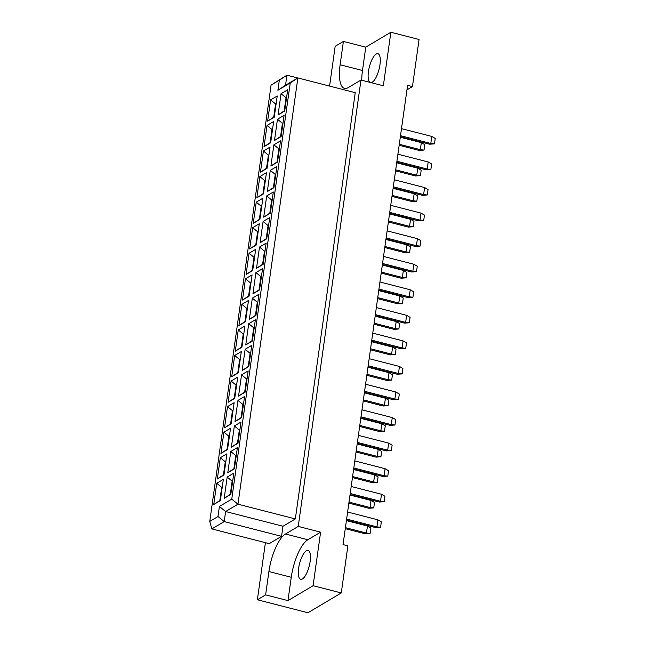 <?xml version="1.0" encoding="UTF-8"?>
<svg xmlns="http://www.w3.org/2000/svg" width="645" height="645" viewBox="0 0 645 645"><rect width="100%" height="100%" fill="white"/><g stroke="black" fill="none" stroke-linecap="round" stroke-linejoin="round"><path stroke-width="0.97" d="M310.156 561.432A14.916 4.991 -75.6 0 0 308.108 550.411A14.916 4.991 -75.6 0 0 298.635 568.277A14.916 4.991 -75.6 0 0 300.683 579.299A14.916 4.991 -75.6 0 0 310.156 561.432M369.924 82.334A14.916 4.991 104.4 0 1 368.44 71.579A14.916 4.991 104.4 0 1 377.914 53.712A14.916 4.991 104.4 0 1 379.961 64.734A14.916 4.991 104.4 0 1 371.117 82.641M406.947 89.857L412.445 86.591L419.065 39.498L390.862 32.25L365.763 47.166L362.482 70.507A31.96 10.691 -75.6 0 0 361.772 80.246M265.409 542.679L257.387 599.761L307.947 612.75L341.278 592.949L347.897 545.855L343.035 544.606L407.584 85.342L412.445 86.591M307.85 539.744A31.96 10.691 -75.6 0 0 291.258 577.267L287.976 600.616L313.083 585.7L320.605 532.165L307.85 539.744L285.485 534.004A31.96 10.691 -75.6 0 0 268.9 571.526L265.619 594.867L257.387 599.761M320.605 532.165L298.24 526.425L360.974 80.036L383.34 85.785L390.862 32.25M298.24 526.425L285.485 534.004M365.763 47.166L343.398 41.417L340.117 64.766A31.96 10.691 -75.6 0 0 344.511 88.381A31.96 10.691 -75.6 0 0 348.219 87.615L360.974 80.036M343.398 41.417L335.166 46.303L329.579 86.075M295.337 518.927L355.242 92.67L297.869 77.932L237.965 504.188L295.337 518.927L282.986 526.264L281.575 536.326L269.231 543.654L211.858 528.916L224.21 521.587L281.575 536.326M287.976 600.616L265.619 594.867M313.083 585.7L341.278 592.949M271.085 85.092L209.762 521.418L217.994 516.524L219.413 506.462L231.757 499.133L290.25 82.931L277.898 90.268L279.317 80.206L271.085 85.092L286.944 75.199L297.78 77.981M279.317 80.206L286.944 75.199L285.525 85.261L297.869 77.932L290.25 82.931M231.757 499.133L237.965 504.188L225.621 511.525L282.986 526.264M219.413 506.462L225.621 511.525L224.21 521.587L217.994 516.524M223.347 479.356L220.364 500.593L213.745 504.527L216.728 483.299L223.347 479.356M233.804 473.148L230.821 494.384L224.194 498.319L227.177 477.082L233.804 473.148M226.943 453.798L223.96 475.034L217.333 478.969L220.316 457.732L226.943 453.798M237.392 447.59L234.409 468.826L227.782 472.761L230.773 451.524L237.392 447.59M230.531 428.24L227.548 449.476L220.929 453.411L223.912 432.174L230.531 428.24M240.988 422.032L238.005 443.26L231.378 447.203L234.361 425.966L240.988 422.032M234.127 402.682L231.144 423.91L224.516 427.853L227.5 406.616L234.127 402.682M244.576 396.473L241.593 417.702L234.974 421.637L237.957 400.408L244.576 396.473M237.723 377.123L234.732 398.352L228.112 402.286L231.095 381.058L237.723 377.123M248.172 370.915L245.189 392.144L238.561 396.078L241.544 374.85L248.172 370.915M241.311 351.565L238.328 372.794L231.7 376.728L234.683 355.5L241.311 351.565M251.76 345.349L248.776 366.586L242.157 370.52L245.14 349.292L251.76 345.349M244.906 325.999L241.915 347.236L235.296 351.17L238.279 329.942L244.906 325.999M255.356 319.791L252.372 341.028L245.745 344.962L248.728 323.726L255.356 319.791M248.494 300.441L245.511 321.678L238.884 325.612L241.867 304.375L248.494 300.441M258.951 294.233L255.96 315.469L249.341 319.404L252.324 298.167L258.951 294.233M252.09 274.883L249.107 296.119L242.48 300.054L245.463 278.817L252.09 274.883M262.539 268.675L259.556 289.903L252.929 293.846L255.912 272.609L262.539 268.675M255.678 249.325L252.695 270.553L246.067 274.496L249.059 253.259L255.678 249.325M266.135 243.117L263.144 264.345L256.525 268.28L259.508 247.051L266.135 243.117M259.274 223.767L256.291 244.995L249.663 248.93L252.647 227.701L259.274 223.767M269.723 217.558L266.74 238.787L260.112 242.722L263.096 221.493L269.723 217.558M262.862 198.209L259.879 219.437L253.251 223.372L256.242 202.143L262.862 198.209M273.319 191.992L270.336 213.229L263.708 217.163L266.691 195.935L273.319 191.992M266.458 172.642L263.474 193.879L256.847 197.813L259.83 176.585L266.458 172.642M276.907 166.434L273.923 187.671L267.296 191.605L270.279 170.369L276.907 166.434M270.045 147.084L267.062 168.321L260.443 172.255L263.426 151.019L270.045 147.084M280.502 140.876L277.519 162.113L270.892 166.047L273.875 144.811L280.502 140.876M273.641 121.526L270.658 142.763L264.031 146.697L267.014 125.461L273.641 121.526M284.09 115.318L281.107 136.547L274.48 140.489L277.471 119.252L284.09 115.318M277.229 95.968L274.246 117.197L267.627 121.139L270.61 99.902L277.229 95.968M287.686 89.76L284.703 110.988L278.076 114.923L281.059 93.694L287.686 89.76M286.541 97.871L286.025 97.742L284.179 110.924L284.759 110.577M286.614 97.395L286.025 97.742L281.059 93.694M284.179 110.924L278.076 114.923M276.092 104.079L275.576 103.95L273.722 117.132L274.31 116.785M276.157 103.603L275.576 103.95L270.61 99.902M282.953 123.429L282.437 123.3L280.583 136.482L281.164 136.135M283.018 122.953L282.437 123.3L277.471 119.252M272.496 129.645L271.988 129.508L270.134 142.69L270.715 142.343M272.569 129.161L271.988 129.508L267.014 125.461M279.358 148.995L278.842 148.858L276.995 162.04L277.576 161.693M279.43 148.511L278.842 148.858L273.875 144.811M268.909 155.203L268.393 155.066L266.538 168.248L267.119 167.902M268.973 154.719L268.393 155.066L263.426 151.019M275.77 174.553L275.254 174.416L273.399 187.598L273.98 187.252M275.834 174.069L275.254 174.416L270.279 170.369M265.313 180.761L264.805 180.632L262.95 193.814L263.531 193.468M265.385 180.286L264.805 180.632L259.83 176.585M272.174 200.111L271.658 199.982L269.812 213.164L270.392 212.818M272.246 199.636L271.658 199.982L266.691 195.935M261.725 206.319L261.209 206.19L259.355 219.373L259.935 219.026M261.789 205.844L261.209 206.19L256.242 202.143M268.586 225.669L268.07 225.54L266.216 238.723L266.796 238.376M268.651 225.194L268.07 225.54L263.096 221.493M258.129 231.878L257.613 231.749L255.767 244.931L256.347 244.584M258.202 231.402L257.613 231.749L252.647 227.701M264.99 251.228L264.474 251.099L262.62 264.281L263.208 263.934M265.055 250.752L264.474 251.099L259.508 247.051M254.541 257.436L254.025 257.307L252.171 270.489L252.751 270.142M254.606 256.96L254.025 257.307L249.059 253.259M261.402 276.786L260.886 276.657L259.032 289.839L259.613 289.492M261.467 276.31L260.886 276.657L255.912 272.609M250.945 283.002L250.429 282.865L248.583 296.047L249.164 295.7M251.018 282.518L250.429 282.865L245.463 278.817M257.806 302.352L257.291 302.215L255.436 315.397L256.025 315.05M257.871 301.868L257.291 302.215L252.324 298.167M247.358 308.56L246.842 308.423L244.987 321.605L245.568 321.258M247.422 308.076L246.842 308.423L241.867 304.375M254.219 327.91L253.703 327.773L251.848 340.955L252.429 340.608M254.283 327.426L253.703 327.773L248.728 323.726M243.762 334.118L243.246 333.989L241.399 347.171L241.98 346.825M243.826 333.642L243.246 333.989L238.279 329.942M250.623 353.468L250.107 353.339L248.252 366.521L248.841 366.175M250.687 352.992L250.107 353.339L245.14 349.292M240.174 359.676L239.658 359.547L237.803 372.729L238.384 372.383M240.238 359.2L239.658 359.547L234.683 355.5M247.027 379.026L246.519 378.897L244.665 392.079L245.245 391.733M247.1 378.55L246.519 378.897L241.544 374.85M236.578 385.234L236.062 385.105L234.208 398.288L234.796 397.941M236.642 384.759L236.062 385.105L231.095 381.058M243.439 404.584L242.923 404.455L241.069 417.637L241.649 417.291M243.504 404.109L242.923 404.455L237.957 400.408M232.99 410.792L232.474 410.663L230.62 423.846L231.2 423.499M233.055 410.317L232.474 410.663L227.5 406.616M239.843 430.142L239.335 430.013L237.481 443.196L238.061 442.849M239.916 429.667L239.335 430.013L234.361 425.966M229.394 436.359L228.878 436.222L227.024 449.404L227.612 449.057M229.459 435.875L228.878 436.222L223.912 432.174M236.255 455.709L235.739 455.572L233.885 468.754L234.466 468.407M236.32 455.225L235.739 455.572L230.773 451.524M225.798 461.917L225.29 461.78L223.436 474.962L224.017 474.615M225.871 461.433L225.29 461.78L220.316 457.732M232.66 481.267L232.144 481.13L230.297 494.312L230.878 493.965M232.732 480.783L232.144 481.13L227.177 477.082M222.211 487.475L221.695 487.346L219.84 500.528L220.421 500.181M222.275 486.999L221.695 487.346L216.728 483.299M273.722 117.132L267.627 121.139M280.583 136.482L274.48 140.489M270.134 142.69L264.031 146.697M276.995 162.04L270.892 166.047M266.538 168.248L260.443 172.255M273.399 187.598L267.296 191.605M262.95 193.814L256.847 197.813M269.812 213.164L263.708 217.163M259.355 219.373L253.251 223.372M266.216 238.723L260.112 242.722M255.767 244.931L249.663 248.93M262.62 264.281L256.525 268.28M252.171 270.489L246.067 274.496M259.032 289.839L252.929 293.846M248.583 296.047L242.48 300.054M255.436 315.397L249.341 319.404M244.987 321.605L238.884 325.612M251.848 340.955L245.745 344.962M241.399 347.171L235.296 351.17M248.252 366.521L242.157 370.52M237.803 372.729L231.7 376.728M244.665 392.079L238.561 396.078M234.208 398.288L228.112 402.286M241.069 417.637L234.974 421.637M230.62 423.846L224.516 427.853M237.481 443.196L231.378 447.203M227.024 449.404L220.929 453.411M233.885 468.754L227.782 472.761M223.436 474.962L217.333 478.969M230.297 494.312L224.194 498.319M219.84 500.528L213.745 504.527M209.762 521.418L211.858 528.916M285.525 85.261L277.898 90.268M400.287 137.232L421.338 142.634L424.781 144.633L424.023 150.067L419.113 150.414L399.158 145.286M419.113 150.414L420.347 149.68L399.295 144.27M424.023 150.067L420.347 149.68L421.338 142.634M401.496 128.645L431.787 136.426L435.238 138.425L434.472 143.859L429.562 144.206L400.36 136.7M429.562 144.206L430.796 143.472L400.505 135.684M434.472 143.859L430.796 143.472L431.787 136.426M395.562 170.844L415.517 175.972L416.751 175.238L417.742 168.192L396.699 162.79M395.708 169.828L416.751 175.238L420.427 175.625L415.517 175.972M417.742 168.192L421.193 170.199L420.427 175.625M396.772 162.258L425.974 169.764L427.208 169.03L428.199 161.984L397.901 154.203M396.917 161.25L427.208 169.03L430.876 169.417L425.974 169.764M428.199 161.984L431.642 163.983L430.876 169.417M393.103 188.348L414.154 193.758L417.597 195.758L416.831 201.192L416.259 201.53L411.929 201.53L391.975 196.403M411.929 201.53L413.163 200.797L392.112 195.395M416.831 201.192L413.163 200.797L414.154 193.758M385.92 239.464L406.971 244.874L410.414 246.874L409.648 252.308L409.075 252.647L404.746 252.655L384.791 247.527M404.746 252.655L405.979 251.921L384.928 246.511M409.648 252.308L405.979 251.921L406.971 244.874M378.736 290.589L399.779 295.99L403.23 297.99L402.464 303.424L401.891 303.771L397.562 303.771L377.607 298.643M397.562 303.771L398.795 303.037L377.744 297.627M402.464 303.424L398.795 303.037L399.779 295.99M371.552 341.705L392.595 347.115L396.046 349.114L395.28 354.548L390.378 354.887L370.415 349.759M390.378 354.887L391.612 354.153L370.561 348.752M395.28 354.548L391.612 354.153L392.595 347.115M364.369 392.821L385.412 398.231L388.862 400.231L388.097 405.665L383.186 406.011L363.232 400.884M383.186 406.011L384.428 405.278L363.377 399.868M388.097 405.665L384.428 405.278L385.412 398.231M357.185 443.945L378.228 449.347L381.679 451.347L380.913 456.781L376.003 457.128L356.048 452M376.003 457.128L377.236 456.394L356.193 450.984M380.913 456.781L377.236 456.394L378.228 449.347M350.001 495.062L371.044 500.472L374.495 502.471L373.729 507.905L368.819 508.244L348.864 503.116M368.819 508.244L370.053 507.51L349.01 502.108M373.729 507.905L370.053 507.51L371.044 500.472M394.313 179.762L424.603 187.542L428.054 189.541L427.288 194.975L422.378 195.322L393.176 187.824M422.378 195.322L423.612 194.588L393.321 186.808M427.288 194.975L423.612 194.588L424.603 187.542M387.129 230.878L417.42 238.666L420.863 240.666L420.105 246.1L415.195 246.438L385.992 238.94M415.195 246.438L416.428 245.705L386.137 237.924M420.105 246.1L416.428 245.705L417.42 238.666M379.945 282.002L410.236 289.782L413.679 291.782L412.921 297.216L408.011 297.563L378.808 290.057M408.011 297.563L409.244 296.829L378.954 289.041M412.921 297.216L409.244 296.829L410.236 289.782M372.762 333.118L403.052 340.899L406.495 342.898L405.737 348.332L400.827 348.679L371.625 341.181M400.827 348.679L402.061 347.945L371.77 340.165M405.737 348.332L402.061 347.945L403.052 340.899M365.57 384.235L395.869 392.023L399.311 394.022L398.554 399.457L393.644 399.795L364.441 392.297M393.644 399.795L394.877 399.061L364.586 391.281M398.554 399.457L394.877 399.061L395.869 392.023M358.386 435.359L388.685 443.139L392.128 445.139L391.362 450.573L386.46 450.919L357.257 443.413M386.46 450.919L387.693 450.186L357.403 442.397M391.362 450.573L387.693 450.186L388.685 443.139M351.203 486.475L381.501 494.255L384.944 496.255L384.178 501.689L379.276 502.036L350.074 494.538M379.276 502.036L380.51 501.302L350.219 493.522M384.178 501.689L380.51 501.302L381.501 494.255M388.379 221.969L408.333 227.088L409.567 226.355L410.559 219.316L389.516 213.906M388.524 220.953L409.567 226.355L413.243 226.75L408.333 227.088M410.559 219.316L414.009 221.316L413.243 226.75M381.195 273.085L401.15 278.213L402.383 277.479L403.375 270.432L382.324 265.022M381.34 272.069L402.383 277.479L406.06 277.866L401.15 278.213M403.375 270.432L406.826 272.432L406.06 277.866M374.011 324.201L393.966 329.329L395.2 328.595L396.191 321.549L375.14 316.147M374.156 323.185L395.2 328.595L398.876 328.982L393.966 329.329M396.191 321.549L399.634 323.556L398.876 328.982M366.828 375.325L386.782 380.445L388.016 379.712L389.008 372.673L367.956 367.263M366.973 374.31L388.016 379.712L391.692 380.107L386.782 380.445M389.008 372.673L392.45 374.672L391.692 380.107M359.644 426.442L379.599 431.57L380.832 430.836L381.824 423.789L360.773 418.379M359.781 425.426L380.832 430.836L384.509 431.223L379.599 431.57M381.824 423.789L385.267 425.789L384.509 431.223M352.46 477.558L372.415 482.686L373.649 481.952L374.64 474.905L353.589 469.504M352.597 476.542L373.649 481.952L377.325 482.339L372.415 482.686M374.64 474.905L378.083 476.913L377.325 482.339M345.277 528.682L365.231 533.802L366.465 533.068L367.457 526.03L346.405 520.62M345.414 527.666L366.465 533.068L370.133 533.463L365.231 533.802M367.457 526.03L370.899 528.029L370.133 533.463M389.588 213.382L418.79 220.88L420.024 220.147L421.008 213.108L390.717 205.32M389.725 212.366L420.024 220.147L423.692 220.542L418.79 220.88M421.008 213.108L424.458 215.108L423.692 220.542M382.404 264.498L411.599 272.005L412.84 271.271L413.824 264.224L383.533 256.444M382.541 263.483L412.84 271.271L416.509 271.658L411.599 272.005M413.824 264.224L417.275 266.224L416.509 271.658M375.221 315.615L404.415 323.121L405.657 322.387L406.64 315.341L376.349 307.56M375.358 314.607L405.657 322.387L409.325 322.774L404.415 323.121M406.64 315.341L410.091 317.34L409.325 322.774M368.037 366.739L397.231 374.237L398.465 373.503L399.457 366.465L369.166 358.676M368.174 365.723L398.465 373.503L402.141 373.898L397.231 374.237M399.457 366.465L402.907 368.464L402.141 373.898M360.845 417.855L390.048 425.361L391.281 424.628L392.273 417.581L361.982 409.801M360.99 416.839L391.281 424.628L394.958 425.015L390.048 425.361M392.273 417.581L395.724 419.581L394.958 425.015M353.662 468.971L382.864 476.478L384.097 475.744L385.089 468.697L354.798 460.917M353.807 467.964L384.097 475.744L387.774 476.131L382.864 476.478M385.089 468.697L388.54 470.697L387.774 476.131M346.478 520.096L375.68 527.594L376.914 526.86L377.906 519.822L347.615 512.033M346.623 519.08L376.914 526.86L380.59 527.255L375.68 527.594M377.906 519.822L381.356 521.821L380.59 527.255M362.482 70.507L340.117 64.766M291.258 577.267L268.9 571.526"/></g></svg>

